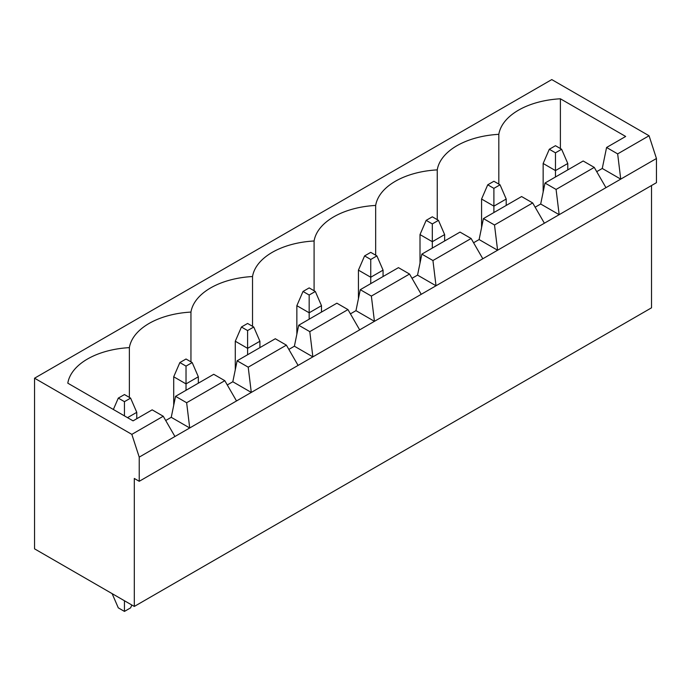 <?xml version="1.0" encoding="UTF-8"?>
<svg xmlns="http://www.w3.org/2000/svg" width="691" height="691" viewBox="0 0 691 691"><rect width="100%" height="100%" fill="white"/><g stroke="black" fill="none" stroke-linecap="round" stroke-linejoin="round"><path stroke-width="1.04" d="M118.291 398.111L124.449 401.67L130.608 398.111L124.449 394.561L118.291 398.111L113.367 409.487M124.449 611.414L124.449 600.747L112.132 593.638L118.291 607.855L124.449 611.414L130.608 607.855L131.834 605.014M136.766 418.729L136.766 412.328L127.524 417.666M136.766 412.328L130.608 398.111M124.449 415.887L124.449 401.67M179.867 362.559L186.026 366.118L192.184 362.559L186.026 359.009L179.867 362.559L173.709 376.785L173.709 405.323M186.026 390.294L186.026 383.894L173.709 376.785M198.334 383.177L198.334 376.785L186.026 383.894L186.026 366.118M198.334 376.785L192.184 362.559M241.435 327.016L247.594 330.566L253.752 327.016L247.594 323.457L241.435 327.016L235.285 341.233L235.285 369.771M247.594 354.742L247.594 348.342L235.285 341.233M259.911 347.633L259.911 341.233L247.594 348.342L247.594 330.566M259.911 341.233L253.752 327.016M303.012 291.464L309.171 295.022L315.329 291.464L309.171 287.905L303.012 291.464L296.854 305.681L296.854 334.228M309.171 319.19L309.171 312.79L296.854 305.681M321.488 312.082L321.488 305.681L309.171 312.79L309.171 295.022M321.488 305.681L315.329 291.464M364.589 255.912L370.747 259.47L376.906 255.912L370.747 252.362L364.589 255.912L358.43 270.138L358.43 298.676M370.747 283.638L370.747 277.246L358.43 270.138M383.064 276.53L383.064 270.138L370.747 277.246L370.747 259.47M383.064 270.138L376.906 255.912M426.166 220.36L432.316 223.919L438.474 220.36L432.316 216.81L426.166 220.36L420.007 234.586L420.007 263.124M432.316 248.095L432.316 241.695L420.007 234.586M444.633 240.986L444.633 234.586L432.316 241.695L432.316 223.919M444.633 234.586L438.474 220.36M487.734 184.817L493.892 188.367L500.051 184.817L493.892 181.258L487.734 184.817L481.575 199.034L481.575 227.572M493.892 212.543L493.892 206.143L481.575 199.034M506.209 205.434L506.209 199.034L493.892 206.143L493.892 188.367M506.209 199.034L500.051 184.817M549.31 149.265L555.469 152.823L561.628 149.265L555.469 145.706L549.31 149.265L543.152 163.482L543.152 192.029M555.469 176.991L555.469 170.591L543.152 163.482M567.786 169.882L567.786 163.482L555.469 170.591L555.469 152.823M567.786 163.482L561.628 149.265M535.145 207.214L540.69 204.009L545 183.037L583.178 160.994L594.26 167.395L556.082 189.438L559.166 214.676L605.955 187.658L594.26 167.395M545 183.037L556.082 189.438M605.955 187.658L620.734 179.124L602.267 168.466L606.577 147.485L617.659 153.886L620.734 179.124L656.45 158.507L656.45 182.683L139.228 481.299L139.228 457.122L559.166 214.676L540.69 204.009M596.722 171.662L602.267 168.466M521.601 196.546L532.683 202.947L494.506 224.99L497.589 250.228L479.113 239.561L483.424 218.589L521.601 196.546M483.424 218.589L494.506 224.99M617.659 153.886L649.065 135.756L551.772 79.586L34.55 378.202L131.834 434.371L163.24 416.241L152.158 409.841L133.069 420.862L67.804 383.177A68.305 39.439 0 0 1 129.372 347.633A68.305 39.439 0 0 1 190.949 312.082A68.305 39.439 0 0 1 252.526 276.53A68.305 39.439 0 0 1 314.094 240.986A68.305 39.439 0 0 1 375.671 205.434A68.305 39.439 0 0 1 437.248 169.882A68.305 39.439 0 0 1 498.816 134.33A68.305 39.439 0 0 1 560.392 98.787L625.666 136.464L606.577 147.485M544.387 223.21L532.683 202.947M656.45 158.507L649.065 135.756M560.392 148.556L560.392 98.787M498.816 184.1L498.816 134.33M460.025 232.098L471.115 238.49L432.937 260.533L436.012 285.772L417.545 275.113L421.856 254.133L460.025 232.098M421.856 254.133L432.937 260.533M651.527 185.525L651.527 307.815L134.304 606.439L34.55 548.844L34.55 378.202M213.735 374.297L224.817 380.689L186.639 402.732L189.714 427.971L171.247 417.312L175.557 396.332L213.735 374.297M175.557 396.332L186.639 402.732M174.935 436.505L163.24 416.241M131.834 434.371L139.228 457.122M236.512 400.953L224.817 380.689M252.526 326.299L252.526 276.53M190.949 361.851L190.949 312.082M275.303 338.745L286.385 345.146L248.216 367.18L251.291 392.428L232.815 381.76L237.125 360.788L275.303 338.745M237.125 360.788L248.216 367.18M298.089 365.409L286.385 345.146M314.094 290.756L314.094 240.986M336.88 303.194L347.962 309.594L309.784 331.637L312.868 356.876L294.392 346.208L298.702 325.236L336.88 303.194M298.702 325.236L309.784 331.637M359.666 329.857L347.962 309.594M375.671 255.204L375.671 205.434M398.457 267.642L409.538 274.042L371.361 296.085L374.436 321.324L355.969 310.656L360.279 289.684L398.457 267.642M360.279 289.684L371.361 296.085M421.234 294.306L409.538 274.042M437.248 219.652L437.248 169.882M482.81 258.754L471.115 238.49M165.702 420.508L171.247 417.312M227.279 384.956L232.815 381.76M288.855 349.413L294.392 346.208M350.423 313.861L355.969 310.656M412 278.309L417.545 275.113M473.577 242.757L479.113 239.561M129.372 397.403L129.372 347.633M134.304 606.439L134.304 478.457L139.228 481.299"/></g></svg>
